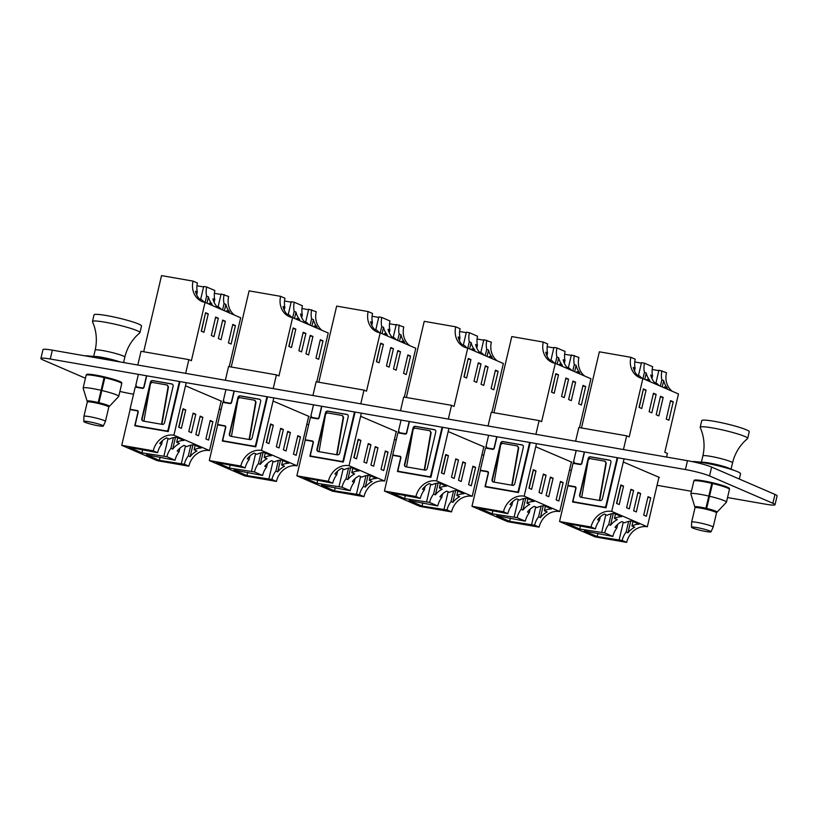 <?xml version="1.0" encoding="UTF-8"?>
<svg xmlns="http://www.w3.org/2000/svg" width="818" height="818" viewBox="0 0 818 818"><rect width="100%" height="100%" fill="white"/><g stroke="black" fill="none" stroke-linecap="round" stroke-linejoin="round"><path stroke-width="1.23" d="M86.677 374.981A18.139 1.851 13.2 0 1 86.452 374.583A18.139 1.851 13.2 0 1 95.726 375.104A18.139 1.851 13.2 0 1 121.77 382.865A18.139 1.851 13.2 0 1 121.391 383.131M694.38 480.749A18.139 1.851 13.2 0 1 694.155 480.35A18.139 1.851 13.2 0 1 703.439 480.872A18.139 1.851 13.2 0 1 729.472 488.632A18.139 1.851 13.2 0 1 729.094 488.888M85.43 378.233L43.027 359.93A18.293 1.861 -166.8 0 1 40.9 358.488A18.293 1.861 -166.8 0 1 50.256 359.01L685.412 469.552L687.488 460.698A18.293 1.861 13.2 0 1 711.619 467.078L774.973 494.42A18.293 1.861 13.2 0 1 777.1 495.872L775.024 504.726A18.293 1.861 -166.8 0 0 772.898 503.285L774.973 494.42M40.9 358.488L42.976 349.623A18.293 1.861 13.2 0 1 52.342 350.155L687.488 460.698M711.619 467.078L709.543 475.933L772.898 503.285M775.024 504.726A18.293 1.861 -166.8 0 1 765.658 504.195L727.539 497.559M691.435 491.281L657.058 485.299M571.373 470.381L569.502 470.053M483.806 455.145L481.935 454.818M396.249 439.9L394.378 439.583M308.683 424.665L306.811 424.337M221.126 409.429L219.255 409.102M133.559 394.184L130.512 393.652A18.293 1.861 -166.8 0 1 119.919 391.413M623.306 462.006L659.4 477.456M616.465 460.82L617.028 460.923M535.739 446.771L571.843 462.211M528.898 445.585L529.471 445.677M448.182 431.536L484.276 446.976M441.342 430.34L441.904 430.442M360.615 416.29L396.72 431.73M353.775 415.104L354.347 415.207M273.059 401.055L309.153 416.495M266.218 399.859L266.78 399.961M185.492 385.82L221.586 401.26M178.651 384.624L179.224 384.726M709.543 475.933A18.293 1.861 -166.8 0 0 685.412 469.552M103.927 378.264A11.432 1.166 -166.8 0 1 104.632 378.427L104.735 378.09A14.857 1.513 -166.8 0 0 104.009 377.926M113.365 360.779A25.532 2.607 -166.8 0 0 96.207 357.057A25.532 2.607 -166.8 0 0 88.119 355.922A25.532 2.607 -166.8 0 0 84.775 355.799M119.305 361.812A14.56 1.483 -166.8 0 0 101.718 357.364A14.56 1.483 -166.8 0 0 97.107 356.73L88.119 355.922M101.105 390.329L104.09 377.579A18.293 1.861 -166.8 0 0 86.125 375.288L83.139 388.029A18.293 1.861 -166.8 0 1 92.495 388.56A18.293 1.861 -166.8 0 1 101.105 390.329L98.201 402.507A11.432 1.166 -166.8 0 0 92.966 401.433A11.432 1.166 -166.8 0 0 87.117 401.096A11.432 1.166 -166.8 0 0 87.117 401.168A11.432 1.166 -166.8 0 0 88.017 401.812M83.139 388.029A18.293 1.861 -166.8 0 0 83.139 388.141L87.117 401.168M88.692 401.812L88.906 400.892M88.528 400.871L88.303 401.802M118.753 396.382L121.739 383.642A18.293 1.861 -166.8 0 0 104.837 377.752L98.947 402.681A11.432 1.166 -166.8 0 1 109.377 406.321A11.432 1.166 -166.8 0 1 109.346 406.382L118.702 396.485A18.293 1.861 -166.8 0 0 118.753 396.382A18.293 1.861 -166.8 0 0 101.841 390.503M88.559 401.812L88.426 401.29M108.252 406.556A11.432 1.166 -166.8 0 0 109.346 406.382M104.632 378.427L98.947 402.681M107.945 406.403L108.16 405.472M107.802 405.319L107.587 406.239M711.64 484.031A11.432 1.166 -166.8 0 1 712.345 484.195L712.437 483.857A14.857 1.513 -166.8 0 0 711.711 483.683M739.319 479.031L740.556 473.734A25.532 2.607 -166.8 0 0 736.272 471.178A25.532 2.607 -166.8 0 0 703.909 462.814A25.532 2.607 -166.8 0 0 695.832 461.689A25.532 2.607 -166.8 0 0 692.13 461.587M736.272 471.178L727.867 467.896A14.56 1.483 -166.8 0 0 709.421 463.131A14.56 1.483 -166.8 0 0 704.809 462.487L695.832 461.689M708.807 496.086L711.793 483.346A18.293 1.861 -166.8 0 0 693.828 481.045L690.842 493.796A18.293 1.861 -166.8 0 1 700.208 494.328A18.293 1.861 -166.8 0 1 708.807 496.086L705.914 508.264A11.432 1.166 -166.8 0 0 700.678 507.201A11.432 1.166 -166.8 0 0 694.819 506.863A11.432 1.166 -166.8 0 0 694.83 506.935A11.432 1.166 -166.8 0 0 695.729 507.579M690.842 493.796A18.293 1.861 -166.8 0 0 690.852 493.908L694.83 506.935M696.394 507.579L696.609 506.659M696.23 506.639L696.006 507.569M726.456 502.15L729.451 489.399A18.293 1.861 -166.8 0 0 712.539 483.52L706.65 508.438A11.432 1.166 -166.8 0 1 717.079 512.088A11.432 1.166 -166.8 0 1 717.049 512.15L726.404 502.242A18.293 1.861 -166.8 0 0 726.456 502.15A18.293 1.861 -166.8 0 0 709.543 496.26M696.261 507.579L696.128 507.058M715.955 512.324A11.432 1.166 -166.8 0 0 717.049 512.15M712.345 484.195L706.65 508.438M715.648 512.16L715.873 511.23M715.515 511.076L715.29 511.996M119.909 361.914A15.245 1.554 -166.8 0 0 101.401 357.231A15.245 1.554 -166.8 0 0 94.459 356.495M95.154 350.155A15.245 1.554 -166.8 0 1 102.956 350.605A15.245 1.554 -166.8 0 1 124.837 357.118C126.821 348.867 130.757 341.74 136.657 335.728L139.858 332.793A24.387 2.485 -166.8 0 0 139.97 332.619A24.387 2.485 -166.8 0 0 104.96 322.19A24.387 2.485 -166.8 0 0 92.485 321.484A24.387 2.485 -166.8 0 0 92.506 321.689L94.07 325.738C96.677 333.744 97.035 341.883 95.154 350.155L93.681 356.423M139.97 332.619L141.534 325.983A24.387 2.485 -166.8 0 0 106.524 315.554A24.387 2.485 -166.8 0 0 94.039 314.838L92.485 321.484M98.17 425.749A10.01 1.022 -166.8 0 0 103.283 426.055A10.01 1.022 -166.8 0 0 98.733 424.061A10.01 1.022 -166.8 0 0 88.927 421.751A10.01 1.022 -166.8 0 0 83.804 421.485A10.01 1.022 -166.8 0 0 98.17 425.749M103.283 426.055L105.44 421.423A11.053 1.125 -166.8 0 0 105.45 421.403A11.053 1.125 -166.8 0 0 89.591 416.679A11.053 1.125 -166.8 0 0 83.927 416.352A11.053 1.125 -166.8 0 0 83.927 416.382L87.291 402.037A11.053 1.125 -166.8 0 1 92.945 402.354A11.053 1.125 -166.8 0 1 108.804 407.078L105.45 421.403M104.223 380.166A8.845 0.9 -166.8 0 0 103.528 379.992M730.341 468.867A15.245 1.554 -166.8 0 0 709.104 462.998A15.245 1.554 -166.8 0 0 702.161 462.252M702.856 455.923A15.245 1.554 -166.8 0 1 710.658 456.362A15.245 1.554 -166.8 0 1 732.539 462.886C734.523 454.634 738.47 447.507 744.36 441.485L747.56 438.56A24.387 2.485 -166.8 0 0 747.672 438.387A24.387 2.485 -166.8 0 0 712.672 427.957A24.387 2.485 -166.8 0 0 700.188 427.252A24.387 2.485 -166.8 0 0 700.218 427.456L701.772 431.505C704.38 439.511 704.748 447.651 702.856 455.923L701.384 462.19M747.672 438.387L749.237 431.74A24.387 2.485 -166.8 0 0 714.226 421.311A24.387 2.485 -166.8 0 0 701.742 420.605L700.188 427.252M705.873 531.506A10.01 1.022 -166.8 0 0 710.985 531.823A10.01 1.022 -166.8 0 0 706.435 529.829A10.01 1.022 -166.8 0 0 696.629 527.518A10.01 1.022 -166.8 0 0 691.507 527.252A10.01 1.022 -166.8 0 0 705.873 531.506M710.985 531.823L713.143 527.191A11.053 1.125 -166.8 0 0 713.153 527.17A11.053 1.125 -166.8 0 0 697.294 522.436A11.053 1.125 -166.8 0 0 691.639 522.119A11.053 1.125 -166.8 0 0 691.629 522.14L694.993 507.804A11.053 1.125 -166.8 0 1 700.648 508.121A11.053 1.125 -166.8 0 1 716.517 512.845L713.153 527.17M711.936 485.923A8.845 0.9 -166.8 0 0 711.231 485.759M179.96 381.587L168.222 431.607L134.755 425.779L137.864 412.487A1.524 1.319 -66.7 0 0 136.903 410.789L130.113 409.603L121.729 445.329L153.242 450.81A19.049 16.472 113.3 0 1 173.907 435.207L209.52 450.575L221.116 401.168M195.165 445.319L194.122 449.788L196.933 451.004A19.049 16.472 -66.7 0 0 190.175 456.649L188.334 455.851A19.049 16.472 -66.7 0 0 184.347 464.235L188.856 466.188L157.342 460.698L121.729 445.329M186.228 382.681L173.907 435.207M138.375 374.347L135.716 385.687L136.371 385.799L136.136 386.832L142.271 387.906A1.524 1.319 -66.7 0 0 143.927 386.658L146.483 375.759M135.716 385.687L136.34 385.953M229.214 366.648L240.676 317.773L205.062 302.394L191.381 360.707L188.866 359.623L141.013 351.3L137.792 365.032M205.062 302.394A19.049 16.472 113.3 0 1 201.841 301.443A19.049 16.472 113.3 0 1 193.048 281.106L161.535 275.615L143.682 351.76M135.123 425.841L135.389 424.695M234.541 315.124A19.049 16.472 113.3 0 1 228.662 296.474L221.126 293.999L218.099 306.893M202.844 417.292L198.508 435.749L195.839 434.593L200.165 416.137L202.844 417.292L200.011 416.802M185.737 409.91L181.412 428.356L178.733 427.211L183.058 408.755L185.737 409.91L182.905 409.409M231.105 344.041L235.431 325.595L232.762 324.439L228.437 342.885L231.105 344.041M222.69 320.094L218.365 338.54L221.044 339.695L225.369 321.249L222.69 320.094M213.999 336.658L218.324 318.202L215.655 317.047L211.33 335.503L213.999 336.658M205.584 312.701L201.259 331.157L203.938 332.312L208.263 313.856L205.584 312.701M188.866 359.623L185.645 373.356M188.794 431.546L193.13 413.1L195.799 414.256L191.473 432.702L188.794 431.546M205.901 438.939L210.236 420.483L212.905 421.638L208.58 440.094L205.901 438.939M184.347 464.235L159.377 460.37L146.422 454.777L175.052 460.227A19.049 16.472 113.3 0 1 179.04 451.843L177.22 451.055A19.049 16.472 113.3 0 1 183.978 445.411L186.801 446.628A19.049 16.472 113.3 0 1 194.019 444.828L201.34 447.988A19.049 16.472 -66.7 0 0 194.122 449.788M177.71 437.783L176.657 442.252L179.479 443.468A19.049 16.472 -66.7 0 0 172.71 449.113L170.89 448.325A19.049 16.472 -66.7 0 0 166.903 456.71L175.052 460.227M153.242 450.81L157.608 452.702A19.049 16.472 113.3 0 1 161.606 444.307L159.766 443.52A19.049 16.472 113.3 0 1 166.524 437.875L169.336 439.092A19.049 16.472 113.3 0 1 176.565 437.293L183.886 440.452A19.049 16.472 -66.7 0 0 176.657 442.252M178.917 427.282L183.099 409.45M201.443 331.239L205.43 313.366M196.668 294.817L197.312 292.046L195.471 291.259A19.049 16.472 -66.7 0 0 199.163 298.713L201.985 299.93A19.049 16.472 -66.7 0 0 204.623 302.312M166.903 456.71L141.913 452.835L128.968 447.241L157.608 452.702M188.856 466.188A19.049 16.472 113.3 0 1 209.52 450.575M193.048 281.106L197.414 282.987A19.049 16.472 -66.7 0 0 197.312 292.046M203.58 286.924L196.954 285.768M205.113 302.425L206.606 296.065A19.049 16.472 113.3 0 1 206.709 286.995L203.682 286.474L200.666 299.357M206.709 286.995L214.858 290.513A19.049 16.472 -66.7 0 0 214.756 299.582L212.936 298.795A19.049 16.472 -66.7 0 0 216.627 306.249L219.439 307.466A19.049 16.472 -66.7 0 0 221.729 309.593M221.013 294.46L214.398 293.304M222.557 309.95L224.04 303.59A19.049 16.472 113.3 0 1 224.152 294.521M224.398 310.748L225.88 304.388L224.04 303.59M226.514 311.658L226.76 310.625L229.572 311.842A19.049 16.472 113.3 0 1 225.88 304.388M229.05 312.752A19.049 16.472 113.3 0 1 226.76 310.625M214.112 302.323L214.756 299.582M206.934 303.212L208.426 296.852L206.606 296.065M209.06 304.122L209.306 303.089L212.118 304.306A19.049 16.472 113.3 0 1 208.426 296.852M211.596 305.216A19.049 16.472 113.3 0 1 209.306 303.089M205.635 313.406L208.263 313.856M160.123 457.16L159.377 460.37M179.899 448.192L179.04 451.843M192.936 444.88L190.175 456.649M190.829 445.196L188.334 455.851M185.461 446.055L181.32 463.714M175.471 437.344L172.71 449.113M173.396 437.65L170.89 448.325M168.027 438.53L163.876 456.188M142.669 449.624L141.913 452.835M162.465 440.626L161.606 444.307M215.502 317.711L218.324 318.202M222.537 320.748L225.369 321.249M232.609 325.094L235.431 325.595M192.976 413.765L195.799 414.256M210.073 421.147L212.905 421.638M131.136 409.787L137.567 410.646L130.031 409.245L135.226 387.098L142.414 388.356A1.524 1.319 -66.7 0 0 144.07 387.098L146.719 375.799M136.412 387.303L142.271 387.906M137.332 410.953A1.524 1.319 113.3 0 1 138.222 411.904M143.886 387.568A1.524 1.319 113.3 0 1 142.629 388.059M143.14 421.055L143.896 421.188L150.461 383.662L152.036 382.374L167.066 384.992L168.099 386.73L161.535 424.256L162.291 424.389A2.096 1.81 -66.7 0 0 164.561 422.671L173.099 386.28A2.096 1.81 -66.7 0 0 171.78 383.939L152.629 380.605A2.096 1.81 -66.7 0 0 150.359 382.323L141.821 418.714A2.096 1.81 -66.7 0 0 143.14 421.055M166.432 430.943L136.371 425.718L166.432 430.943A1.524 1.319 -66.7 0 0 168.079 429.695L179.387 381.485M168.079 429.695L179.03 384.685M161.535 424.256L143.896 421.188M136.371 425.718A1.524 1.319 -66.7 0 1 135.41 424.01L138.181 412.2A1.524 1.319 -66.7 0 0 137.219 410.493M131.146 409.726L130.031 409.245M172.301 384.133A2.096 1.81 -66.7 0 0 172.128 384.092L152.976 380.759A2.096 1.81 -66.7 0 0 150.706 382.466L142.179 418.867A2.096 1.81 -66.7 0 0 142.966 421.014M168.436 429.849A1.524 1.319 113.3 0 1 166.78 431.096M167.414 385.145L168.457 386.883L161.903 424.317M267.517 396.822L255.789 446.843L222.312 441.014L225.431 427.732A1.524 1.319 -66.7 0 0 224.469 426.025L217.67 424.839L209.296 460.565L240.809 466.055A19.049 16.472 113.3 0 1 261.474 450.442L297.087 465.82L308.672 416.413M282.731 460.565L281.678 465.033L284.5 466.25A19.049 16.472 -66.7 0 0 277.731 471.884L275.891 471.086A19.049 16.472 -66.7 0 0 271.903 479.481L276.423 481.424L244.909 475.943L209.296 460.565M273.795 397.916L261.474 450.442M225.942 389.593L223.283 400.932L223.938 401.045L223.692 402.078L229.838 403.141A1.524 1.319 -66.7 0 0 231.484 401.894L234.04 391.004M223.283 400.932L223.897 401.198M316.771 381.883L328.233 333.008L292.619 317.64L278.948 375.953L276.423 374.859L228.58 366.536L225.359 380.268M292.619 317.64A19.049 16.472 113.3 0 1 289.398 316.678A19.049 16.472 113.3 0 1 280.615 296.341L249.101 290.86L231.238 366.996M222.68 441.076L222.956 439.931M322.098 330.36A19.049 16.472 113.3 0 1 316.229 311.709L308.683 309.235L305.666 322.128M290.4 432.528L286.075 450.984L283.396 449.828L287.731 431.372L290.4 432.528L287.568 432.037M273.294 425.145L268.969 443.601L266.29 442.446L270.625 423.99L273.294 425.145L270.472 424.654M318.672 359.286L322.998 340.83L320.319 339.674L315.993 358.131L318.672 359.286M310.257 335.329L305.932 353.785L308.601 354.94L312.926 336.484L310.257 335.329M301.566 351.893L305.891 333.447L303.212 332.292L298.887 350.748L301.566 351.893M293.151 327.946L288.826 346.403L291.494 347.558L295.819 329.102L293.151 327.946M276.423 374.859L273.202 388.601M276.361 446.792L280.686 428.335L283.365 429.491L279.04 447.947L276.361 446.792M293.468 454.174L297.793 435.718L300.472 436.873L296.147 455.329L293.468 454.174M271.903 479.481L246.934 475.606L233.979 470.013L262.609 475.462A19.049 16.472 113.3 0 1 266.607 467.078L264.776 466.291A19.049 16.472 113.3 0 1 271.545 460.657L274.357 461.873A19.049 16.472 113.3 0 1 281.586 460.064L288.907 463.233A19.049 16.472 -66.7 0 0 281.678 465.033M265.267 453.029L264.224 457.497L267.036 458.714A19.049 16.472 -66.7 0 0 260.277 464.348L258.457 463.561A19.049 16.472 -66.7 0 0 254.47 471.945L262.609 475.462M240.809 466.055L245.175 467.937A19.049 16.472 113.3 0 1 249.163 459.552L247.322 458.755A19.049 16.472 113.3 0 1 254.091 453.121L256.903 454.338A19.049 16.472 113.3 0 1 264.122 452.528L271.443 455.698A19.049 16.472 -66.7 0 0 264.224 457.497M266.484 442.528L270.656 424.685M289.01 346.484L292.997 328.601M284.224 310.063L284.879 307.292L283.038 306.494A19.049 16.472 -66.7 0 0 286.729 313.959L289.541 315.165A19.049 16.472 -66.7 0 0 292.19 317.558M254.47 471.945L229.48 468.07L216.525 462.477L245.175 467.937M276.423 481.424A19.049 16.472 113.3 0 1 297.087 465.82M280.615 296.341L284.981 298.222A19.049 16.472 -66.7 0 0 284.879 307.292M291.147 302.159L284.521 301.014M292.68 317.66L294.163 311.3A19.049 16.472 113.3 0 1 294.276 302.241L291.249 301.709L288.222 314.603M294.276 302.241L302.415 305.758A19.049 16.472 -66.7 0 0 302.312 314.818L300.492 314.03A19.049 16.472 -66.7 0 0 304.184 321.494L307.006 322.701A19.049 16.472 -66.7 0 0 309.286 324.838M308.58 309.695L301.954 308.539M310.114 325.186L311.607 318.826A19.049 16.472 113.3 0 1 311.709 309.766M311.955 325.983L313.447 319.623L311.607 318.826M314.081 326.903L314.327 325.871L317.139 327.077A19.049 16.472 113.3 0 1 313.447 319.623M316.607 327.998A19.049 16.472 113.3 0 1 314.327 325.871M301.668 317.568L302.312 314.818M294.5 318.447L295.993 312.087L294.163 311.3M296.617 319.368L296.862 318.325L299.685 319.541A19.049 16.472 113.3 0 1 295.993 312.087M299.153 320.462A19.049 16.472 113.3 0 1 296.862 318.325M293.192 328.642L295.819 329.102M247.69 472.395L246.934 475.606M267.455 463.428L266.607 467.078M280.492 460.115L277.731 471.884M278.396 460.432L275.891 471.086M273.028 461.291L268.877 478.949M263.038 452.579L260.277 464.348M260.962 452.896L258.457 463.561M255.584 453.765L251.443 471.424M230.226 464.859L229.48 468.07M250.022 455.871L249.163 459.552M303.059 332.957L305.891 333.447M310.104 335.993L312.926 336.484M320.165 340.339L322.998 340.83M280.533 429L283.365 429.491M297.64 436.383L300.472 436.873M218.703 425.023L225.134 425.892L217.598 424.481L222.793 402.344L229.97 403.591A1.524 1.319 -66.7 0 0 231.627 402.344L234.275 391.045M223.968 402.548L229.838 403.141M224.899 426.198A1.524 1.319 113.3 0 1 225.788 427.139M231.443 402.814A1.524 1.319 113.3 0 1 230.185 403.294M230.707 436.291L231.453 436.423L238.018 398.898L239.592 397.609L254.623 400.227L255.666 401.965L249.101 439.491L249.848 439.624A2.096 1.81 -66.7 0 0 252.128 437.906L260.656 401.515A2.096 1.81 -66.7 0 0 259.337 399.174L240.195 395.84A2.096 1.81 -66.7 0 0 237.915 397.558L229.388 433.949A2.096 1.81 -66.7 0 0 230.707 436.291M253.989 446.188L223.938 440.953L253.989 446.188A1.524 1.319 -66.7 0 0 255.645 444.931L266.954 396.73M255.645 444.931L266.586 399.93M249.101 439.491L231.453 436.423M223.938 440.953A1.524 1.319 -66.7 0 1 222.977 439.246L225.737 427.436A1.524 1.319 -66.7 0 0 224.786 425.738M218.713 424.961L217.598 424.481M259.868 399.368A2.096 1.81 -66.7 0 0 259.695 399.327L240.543 395.994A2.096 1.81 -66.7 0 0 238.273 397.712L229.735 434.102A2.096 1.81 -66.7 0 0 230.533 436.25M255.993 445.084A1.524 1.319 113.3 0 1 254.347 446.331M254.971 400.38L256.014 402.119L249.47 439.563M355.084 412.067L343.345 462.078L309.879 456.26L312.987 442.967A1.524 1.319 -66.7 0 0 312.026 441.26L305.237 440.084L296.852 475.81L328.366 481.291A19.049 16.472 113.3 0 1 349.03 465.687L384.644 481.056L396.239 431.648M370.288 475.8L369.245 480.268L372.057 481.485A19.049 16.472 -66.7 0 0 365.298 487.119L363.458 486.332A19.049 16.472 -66.7 0 0 359.47 494.716L363.979 496.669L332.466 491.178L296.852 475.81M361.351 413.162L349.03 465.687M313.499 404.828L310.84 416.168L311.494 416.28L311.259 417.313L317.394 418.387A1.524 1.319 -66.7 0 0 319.051 417.139L321.607 406.239M310.84 416.168L311.464 416.434M404.337 397.129L415.8 348.253L380.186 332.875L366.505 391.188L363.99 390.104L316.137 381.771L312.916 395.513M380.186 332.875A19.049 16.472 113.3 0 1 376.965 331.914A19.049 16.472 113.3 0 1 368.172 311.576L336.658 306.096L318.805 382.241M310.247 456.321L310.513 455.166M409.665 345.605A19.049 16.472 113.3 0 1 403.785 326.955L396.249 324.48L393.223 337.364M377.967 447.773L373.632 466.219L370.963 465.064L375.288 446.618L377.967 447.773L375.135 447.272M360.861 440.391L356.536 458.837L353.857 457.681L358.182 439.235L360.861 440.391L358.028 439.89M406.229 374.521L410.554 356.065L407.885 354.91L403.56 373.366L406.229 374.521M397.814 350.564L393.489 369.02L396.168 370.176L400.493 351.72L397.814 350.564M389.123 367.139L393.458 348.683L390.779 347.527L386.454 365.983L389.123 367.139M380.707 343.182L376.382 361.638L379.061 362.793L383.386 344.337L380.707 343.182M363.99 390.104L360.769 403.836M363.918 462.027L368.253 443.581L370.922 444.726L366.597 463.182L363.918 462.027M381.024 469.409L385.36 450.963L388.029 452.119L383.703 470.565L381.024 469.409M359.47 494.716L334.501 490.841L321.546 485.258L350.176 490.708A19.049 16.472 113.3 0 1 354.163 482.313L352.343 481.536A19.049 16.472 113.3 0 1 359.102 475.892L361.924 477.109A19.049 16.472 113.3 0 1 369.143 475.309L376.464 478.469A19.049 16.472 -66.7 0 0 369.245 480.268M352.834 468.264L351.781 472.732L354.603 473.949A19.049 16.472 -66.7 0 0 347.834 479.583L346.014 478.796A19.049 16.472 -66.7 0 0 342.026 487.191L350.176 490.708M328.366 481.291L332.732 483.182A19.049 16.472 113.3 0 1 336.73 474.788L334.889 474A19.049 16.472 113.3 0 1 341.648 468.356L344.46 469.573A19.049 16.472 113.3 0 1 351.689 467.773L359.01 470.933A19.049 16.472 -66.7 0 0 351.781 472.732M354.041 457.763L358.223 439.92M376.566 361.72L380.554 343.846M371.791 325.298L372.435 322.527L370.595 321.74A19.049 16.472 -66.7 0 0 374.286 329.194L377.108 330.411A19.049 16.472 -66.7 0 0 379.746 332.793M342.026 487.191L317.036 483.305L304.091 477.722L332.732 483.182M363.979 496.669A19.049 16.472 113.3 0 1 384.644 481.056M368.172 311.576L372.538 313.468A19.049 16.472 -66.7 0 0 372.435 322.527M378.703 317.404L372.078 316.249M380.237 332.906L381.73 326.546A19.049 16.472 113.3 0 1 381.832 317.476L378.806 316.955L375.789 329.838M381.832 317.476L389.981 320.993A19.049 16.472 -66.7 0 0 389.879 330.053L388.059 329.276A19.049 16.472 -66.7 0 0 391.75 336.73L394.562 337.946A19.049 16.472 -66.7 0 0 396.853 340.073M396.137 324.93L389.521 323.785M397.681 340.431L399.164 334.071A19.049 16.472 113.3 0 1 399.276 325.002M399.521 341.218L401.004 334.859L399.164 334.071M401.638 342.139L401.883 341.106L404.695 342.323A19.049 16.472 113.3 0 1 401.004 334.859M404.174 343.233A19.049 16.472 113.3 0 1 401.883 341.106M389.235 332.803L389.879 330.053M382.057 333.683L383.55 327.323L381.73 326.546M384.184 334.603L384.429 333.57L387.241 334.787A19.049 16.472 113.3 0 1 383.55 327.323M386.72 335.697A19.049 16.472 113.3 0 1 384.429 333.57M335.247 487.64L334.501 490.841M355.022 478.673L354.163 482.313M368.059 475.36L365.298 487.119M365.953 475.667L363.458 486.332M360.585 476.526L356.444 494.195M350.595 467.824L347.834 479.583M348.519 468.131L346.014 478.796M343.151 469L339 486.659M317.793 480.105L317.036 483.305M337.589 471.107L336.73 474.788M380.759 343.877L383.386 344.337M390.626 348.192L393.458 348.683M397.66 351.229L400.493 351.72M407.732 355.574L410.554 356.065M368.1 444.235L370.922 444.726M385.196 451.618L388.029 452.119M311.535 417.783L317.394 418.387M312.456 441.434A1.524 1.319 113.3 0 1 313.345 442.374M319.01 418.049A1.524 1.319 113.3 0 1 317.752 418.54M318.263 451.536L319.02 451.659L325.584 414.133L327.159 412.855L342.19 415.472L343.223 417.211L336.658 454.736L337.415 454.859A2.096 1.81 -66.7 0 0 339.685 453.152L348.223 416.751A2.096 1.81 -66.7 0 0 346.904 414.419L327.752 411.086A2.096 1.81 -66.7 0 0 325.482 412.793L316.944 449.194A2.096 1.81 -66.7 0 0 318.263 451.536M341.556 461.424L311.494 456.188L341.556 461.424A1.524 1.319 -66.7 0 0 343.202 460.176L354.511 411.965M343.202 460.176L354.153 415.166M336.658 454.736L319.02 451.659M311.494 456.188A1.524 1.319 -66.7 0 1 310.533 454.491L313.304 442.681A1.524 1.319 -66.7 0 0 312.343 440.974L305.155 439.726L310.349 417.579L317.537 418.826A1.524 1.319 -66.7 0 0 319.194 417.579L321.842 406.28M306.269 440.207L305.155 439.726M312.773 441.137A1.524 1.319 -66.7 0 0 312.691 441.127L306.31 440.053M347.425 414.603A2.096 1.81 -66.7 0 0 347.251 414.562L328.1 411.229A2.096 1.81 -66.7 0 0 325.83 412.947L317.302 449.338A2.096 1.81 -66.7 0 0 318.09 451.495M343.56 460.329A1.524 1.319 113.3 0 1 341.904 461.577M342.537 415.626L343.58 417.364L337.026 454.798M442.64 427.303L430.912 477.323L397.436 471.495L400.554 458.213A1.524 1.319 -66.7 0 0 399.593 456.505L392.793 455.319L384.419 491.045L415.933 496.536A19.049 16.472 113.3 0 1 436.597 480.923L472.211 496.291L483.796 446.894M457.855 491.045L456.802 495.504L459.624 496.72A19.049 16.472 -66.7 0 0 452.855 502.364L451.015 501.567A19.049 16.472 -66.7 0 0 447.027 509.951L451.546 511.904L420.033 506.424L384.419 491.045M448.918 428.397L436.597 480.923M401.065 420.074L398.407 431.403L399.061 431.515L398.816 432.548L404.961 433.622A1.524 1.319 -66.7 0 0 406.607 432.374L409.164 421.474M398.407 431.403L399.02 431.669M491.894 412.364L503.356 363.489L467.743 348.12L454.072 406.434L451.546 405.339L403.703 397.016L400.483 410.748M467.743 348.12A19.049 16.472 113.3 0 1 464.522 347.159A19.049 16.472 113.3 0 1 455.738 326.822L424.225 321.331L406.362 397.476M397.804 471.557L398.08 470.411M497.221 360.84A19.049 16.472 113.3 0 1 491.352 342.19L483.806 339.715L480.79 352.609M465.524 463.008L461.199 481.465L458.52 480.309L462.855 461.853L465.524 463.008L462.691 462.518M448.417 455.626L444.092 474.082L441.413 472.927L445.749 454.471L448.417 455.626L445.595 455.135M493.796 389.757L498.121 371.311L495.442 370.155L491.117 388.601L493.796 389.757M485.381 365.81L481.056 384.266L483.724 385.411L488.049 366.965L485.381 365.81M476.689 382.374L481.015 363.928L478.336 362.773L474.011 381.219L476.689 382.374M468.274 358.427L463.949 376.873L466.618 378.028L470.943 359.583L468.274 358.427M451.546 405.339L448.325 419.072M451.485 477.272L455.81 458.816L458.489 459.972L454.164 478.428L451.485 477.272M468.591 484.655L472.916 466.199L475.595 467.354L471.27 485.81L468.591 484.655M447.027 509.951L422.057 506.086L409.102 500.493L437.732 505.943A19.049 16.472 113.3 0 1 441.73 497.559L439.91 496.771A19.049 16.472 113.3 0 1 446.669 491.127L449.481 492.344A19.049 16.472 113.3 0 1 456.71 490.544L464.031 493.704A19.049 16.472 -66.7 0 0 456.802 495.504M440.391 483.51L439.348 487.968L442.16 489.184A19.049 16.472 -66.7 0 0 435.401 494.829L433.581 494.041A19.049 16.472 -66.7 0 0 429.593 502.426L437.732 505.943M415.933 496.536L420.299 498.418A19.049 16.472 113.3 0 1 424.286 490.033L422.446 489.236A19.049 16.472 113.3 0 1 429.215 483.591L432.027 484.808A19.049 16.472 113.3 0 1 439.246 483.009L446.567 486.168A19.049 16.472 -66.7 0 0 439.348 487.968M441.608 473.009L445.79 455.166M464.133 376.955L468.121 359.082M459.348 340.533L460.002 337.773L458.162 336.975A19.049 16.472 -66.7 0 0 461.853 344.429L464.665 345.646A19.049 16.472 -66.7 0 0 467.313 348.039M429.593 502.426L404.603 498.551L391.648 492.957L420.299 498.418M451.546 511.904A19.049 16.472 113.3 0 1 472.211 496.291M455.738 326.822L460.105 328.703A19.049 16.472 -66.7 0 0 460.002 337.773M466.27 332.64L459.644 331.484M467.804 348.141L469.287 341.781A19.049 16.472 113.3 0 1 469.399 332.711L466.372 332.19L463.346 345.084M469.399 332.711L477.538 336.229A19.049 16.472 -66.7 0 0 477.436 345.298L475.616 344.511A19.049 16.472 -66.7 0 0 479.307 351.965L482.129 353.182A19.049 16.472 -66.7 0 0 484.409 355.309M483.704 340.176L477.078 339.02M485.238 355.666L486.73 349.306A19.049 16.472 113.3 0 1 486.833 340.247M487.078 356.464L488.571 350.104L486.73 349.306M489.205 357.374L489.45 356.341L492.262 357.558A19.049 16.472 113.3 0 1 488.571 350.104M491.73 358.468A19.049 16.472 113.3 0 1 489.45 356.341M476.792 348.039L477.436 345.298M469.624 348.928L471.117 342.568L469.287 341.781M471.741 349.838L471.986 348.805L474.808 350.022A19.049 16.472 113.3 0 1 471.117 342.568M474.276 350.932A19.049 16.472 113.3 0 1 471.986 348.805M468.315 359.122L470.943 359.583M422.814 502.876L422.057 506.086M442.579 493.908L441.73 497.559M455.616 490.596L452.855 502.364M453.52 490.912L451.015 501.567M448.152 491.771L444 509.43M438.162 483.06L435.401 494.829M436.086 483.366L433.581 494.041M430.708 484.246L426.567 501.904M405.35 495.34L404.603 498.551M425.145 486.352L424.286 490.033M478.182 363.427L481.015 363.928M485.227 366.474L488.049 366.965M495.289 370.82L498.121 371.311M455.657 459.481L458.489 459.972M472.763 466.863L475.595 467.354M393.826 455.503L400.258 456.362L392.722 454.961L397.916 432.814L405.094 434.072A1.524 1.319 -66.7 0 0 406.75 432.824L409.399 421.515M399.092 433.029L404.961 433.622M400.022 456.669A1.524 1.319 113.3 0 1 400.912 457.62M406.566 433.284A1.524 1.319 113.3 0 1 405.309 433.775M405.83 466.771L406.577 466.904L413.141 429.378L414.716 428.09L429.747 430.708L430.789 432.446L424.225 469.972L424.971 470.105A2.096 1.81 -66.7 0 0 427.252 468.387L435.779 431.996A2.096 1.81 -66.7 0 0 434.46 429.654L415.319 426.321A2.096 1.81 -66.7 0 0 413.039 428.039L404.511 464.43A2.096 1.81 -66.7 0 0 405.83 466.771M429.113 476.659L399.061 471.434L429.113 476.659A1.524 1.319 -66.7 0 0 430.769 475.411L442.078 427.211M430.769 475.411L441.71 430.411M424.225 469.972L406.577 466.904M399.061 471.434A1.524 1.319 -66.7 0 1 398.1 469.726L400.861 457.916A1.524 1.319 -66.7 0 0 399.91 456.209M393.836 455.442L392.722 454.961M434.992 429.849A2.096 1.81 -66.7 0 0 434.818 429.808L415.667 426.475A2.096 1.81 -66.7 0 0 413.397 428.192L404.859 464.583A2.096 1.81 -66.7 0 0 405.656 466.73M431.117 475.565A1.524 1.319 113.3 0 1 429.47 476.812M430.094 430.861L431.137 432.599L424.593 470.033M530.207 442.548L518.469 492.559L485.002 486.73L488.111 473.448A1.524 1.319 -66.7 0 0 487.15 471.741L480.36 470.565L471.976 506.291L503.489 511.771A19.049 16.472 113.3 0 1 524.154 496.158L559.768 511.536L571.363 462.129M545.412 506.281L544.369 510.749L547.181 511.966A19.049 16.472 -66.7 0 0 540.422 517.6L538.581 516.802A19.049 16.472 -66.7 0 0 534.594 525.197L539.103 527.14L507.589 521.659L471.976 506.291M536.475 443.632L524.154 496.158M488.622 435.309L485.964 446.648L486.618 446.761L486.383 447.794L492.518 448.857A1.524 1.319 -66.7 0 0 494.174 447.61L496.731 436.72M485.964 446.648L486.587 446.914M579.461 427.599L590.923 378.724L555.31 363.356L541.628 421.669L539.113 420.585L491.26 412.252L488.039 425.984M555.31 363.356A19.049 16.472 113.3 0 1 552.089 362.394A19.049 16.472 113.3 0 1 543.295 342.057L511.782 336.576L493.929 412.722M485.371 486.802L485.636 485.647M584.788 376.086A19.049 16.472 113.3 0 1 578.909 357.435L571.373 354.961L568.346 367.844M553.091 478.244L548.766 496.7L546.087 495.544L550.412 477.088L553.091 478.244L550.258 477.753M535.984 470.861L531.659 489.317L528.98 488.162L533.305 469.706L535.984 470.861L533.152 470.37M581.353 405.002L585.678 386.546L583.009 385.39L578.684 403.847L581.353 405.002M572.937 381.045L568.612 399.501L571.291 400.656L575.616 382.2L572.937 381.045M564.246 397.62L568.582 379.163L565.903 378.008L561.577 396.464L564.246 397.62M555.831 373.662L551.506 392.119L554.185 393.274L558.51 374.818L555.831 373.662M539.113 420.585L535.892 434.317M539.042 492.508L543.377 474.051L546.046 475.207L541.72 493.663L539.042 492.508M556.148 499.89L560.483 481.434L563.152 482.589L558.827 501.045L556.148 499.89M534.594 525.197L509.624 521.322L496.669 515.729L525.299 521.178A19.049 16.472 113.3 0 1 529.287 512.794L527.467 512.007A19.049 16.472 113.3 0 1 534.226 506.373L537.048 507.589A19.049 16.472 113.3 0 1 544.267 505.79L551.588 508.949A19.049 16.472 -66.7 0 0 544.369 510.749M527.958 498.745L526.904 503.213L529.727 504.43A19.049 16.472 -66.7 0 0 522.958 510.064L521.138 509.277A19.049 16.472 -66.7 0 0 517.15 517.671L525.299 521.178M503.489 511.771L507.866 513.653A19.049 16.472 113.3 0 1 511.853 505.268L510.013 504.471A19.049 16.472 113.3 0 1 516.771 498.837L519.583 500.054A19.049 16.472 113.3 0 1 526.812 498.254L534.134 501.414A19.049 16.472 -66.7 0 0 526.904 503.213M529.164 488.244L533.346 470.401M551.69 392.2L555.678 374.327M546.915 355.779L547.559 353.008L545.718 352.21A19.049 16.472 -66.7 0 0 549.41 359.675L552.232 360.891A19.049 16.472 -66.7 0 0 554.87 363.274M517.15 517.671L492.16 513.786L479.215 508.193L507.866 513.653M539.103 527.14A19.049 16.472 113.3 0 1 559.768 511.536M543.295 342.057L547.661 343.949A19.049 16.472 -66.7 0 0 547.559 353.008M553.827 347.875L547.201 346.73M555.361 363.376L556.854 357.016A19.049 16.472 113.3 0 1 556.956 347.957L553.929 347.425L550.913 360.319M556.956 347.957L565.105 351.474A19.049 16.472 -66.7 0 0 565.003 360.534L563.183 359.746A19.049 16.472 -66.7 0 0 566.874 367.21L569.686 368.427A19.049 16.472 -66.7 0 0 571.976 370.554M571.261 355.411L564.645 354.255M572.805 370.902L574.287 364.542A19.049 16.472 113.3 0 1 574.4 355.482M574.645 371.699L576.128 365.339L574.287 364.542M576.762 372.619L577.007 371.587L579.819 372.803A19.049 16.472 113.3 0 1 576.128 365.339M579.297 373.714A19.049 16.472 113.3 0 1 577.007 371.587M564.359 363.284L565.003 360.534M557.181 364.163L558.674 357.803L556.854 357.016M559.308 365.084L559.553 364.051L562.365 365.268A19.049 16.472 113.3 0 1 558.674 357.803M561.843 366.178A19.049 16.472 113.3 0 1 559.553 364.051M555.882 374.358L558.51 374.818M510.371 518.121L509.624 521.322M530.146 509.144L529.287 512.794M543.183 505.841L540.422 517.6M541.076 506.148L538.581 516.802M535.708 507.007L531.567 524.665M525.718 498.305L522.958 510.064M523.643 498.612L521.138 509.277M518.275 499.481L514.123 517.14M492.917 510.585L492.16 513.786M512.712 501.587L511.853 505.268M565.749 378.673L568.582 379.163M572.784 381.709L575.616 382.2M582.856 386.055L585.678 386.546M543.224 474.716L546.046 475.207M560.33 482.099L563.152 482.589M486.659 448.264L492.518 448.857M487.579 471.914A1.524 1.319 113.3 0 1 488.469 472.855M494.133 448.53A1.524 1.319 113.3 0 1 492.876 449.01M493.387 482.006L494.144 482.139L500.708 444.614L502.283 443.325L517.313 445.943L518.346 447.681L511.782 485.207L512.538 485.34A2.096 1.81 -66.7 0 0 514.808 483.622L523.346 447.231A2.096 1.81 -66.7 0 0 522.027 444.89L502.876 441.556A2.096 1.81 -66.7 0 0 500.606 443.274L492.068 479.665A2.096 1.81 -66.7 0 0 493.387 482.006M516.679 491.904L486.618 486.669L516.679 491.904A1.524 1.319 -66.7 0 0 518.326 490.657L529.635 442.446M518.326 490.657L529.277 445.646M511.782 485.207L494.144 482.139M486.618 486.669A1.524 1.319 -66.7 0 1 485.657 484.962L488.428 473.152A1.524 1.319 -66.7 0 0 487.467 471.454L480.278 470.197L485.473 448.059L492.661 449.307A1.524 1.319 -66.7 0 0 494.317 448.059L496.966 436.761M481.393 470.687L480.278 470.197M487.896 471.618A1.524 1.319 -66.7 0 0 487.814 471.608L481.434 470.534M522.549 445.084A2.096 1.81 -66.7 0 0 522.375 445.043L503.223 441.71A2.096 1.81 -66.7 0 0 500.953 443.428L492.426 479.818A2.096 1.81 -66.7 0 0 493.213 481.966M518.684 490.8A1.524 1.319 113.3 0 1 517.027 492.058M517.661 446.096L518.704 447.835L512.15 485.279M617.764 457.783L606.036 507.794L572.559 501.976L575.678 488.683A1.524 1.319 -66.7 0 0 574.717 486.986L567.917 485.8L559.543 521.526L591.056 527.007A19.049 16.472 113.3 0 1 611.721 511.403L647.335 526.772L658.919 477.364M632.979 521.516L631.925 525.984L634.748 527.201A19.049 16.472 -66.7 0 0 627.979 532.835L626.138 532.048A19.049 16.472 -66.7 0 0 622.15 540.432L626.67 542.385L595.156 536.894L559.543 521.526M624.042 458.878L611.721 511.403M576.189 450.544L573.53 461.884L574.185 461.996L573.939 463.029L580.085 464.103A1.524 1.319 -66.7 0 0 581.731 462.855L584.287 451.955M573.53 461.884L574.144 462.15M666.558 457.058L667.416 453.407L664.809 452.282L678.48 393.969L642.866 378.591L629.195 436.904L626.67 435.82L578.827 427.497L575.606 441.229M642.866 378.591A19.049 16.472 113.3 0 1 639.645 377.63A19.049 16.472 113.3 0 1 630.862 357.302L599.349 351.812L581.486 427.957M572.927 502.037L573.203 500.882M672.345 391.321A19.049 16.472 113.3 0 1 666.476 372.671L658.93 370.196L655.913 383.09M640.647 493.489L636.322 511.945L633.643 510.79L637.979 492.334L640.647 493.489L637.825 492.998M623.541 486.107L619.216 504.553L616.537 503.397L620.872 484.951L623.541 486.107L620.719 485.606M668.919 420.237L673.245 401.781L670.566 400.636L666.241 419.082L668.919 420.237M660.504 396.29L656.179 414.736L658.848 415.892L663.173 397.436L660.504 396.29M651.813 412.855L656.138 394.399L653.459 393.243L649.134 411.699L651.813 412.855M643.398 388.898L639.073 407.354L641.741 408.509L646.077 390.053L643.398 388.898M626.67 435.82L623.449 449.552M626.608 507.743L630.934 489.297L633.613 490.452L629.287 508.898L626.608 507.743M643.715 515.135L648.04 496.679L650.719 497.835L646.394 516.281L643.715 515.135M622.15 540.432L597.181 536.567L584.226 530.974L612.856 536.424A19.049 16.472 113.3 0 1 616.854 528.039L615.034 527.252A19.049 16.472 113.3 0 1 621.792 521.608L624.604 522.825A19.049 16.472 113.3 0 1 631.833 521.025L639.155 524.185A19.049 16.472 -66.7 0 0 631.925 525.984M615.514 513.98L614.471 518.448L617.283 519.665A19.049 16.472 -66.7 0 0 610.525 525.299L608.704 524.522A19.049 16.472 -66.7 0 0 604.717 532.907L612.856 536.424M591.056 527.007L595.422 528.898A19.049 16.472 113.3 0 1 599.41 520.504L597.569 519.716A19.049 16.472 113.3 0 1 604.338 514.072L607.15 515.289A19.049 16.472 113.3 0 1 614.369 513.489L621.69 516.649A19.049 16.472 -66.7 0 0 614.471 518.448M616.731 503.479L620.903 485.647M639.257 407.436L643.245 389.562M634.471 371.014L635.126 368.243L633.285 367.456A19.049 16.472 -66.7 0 0 636.977 374.91L639.788 376.127A19.049 16.472 -66.7 0 0 642.437 378.509M604.717 532.907L579.727 529.031L566.772 523.438L595.422 528.898M626.67 542.385A19.049 16.472 113.3 0 1 647.335 526.772M630.862 357.302L635.228 359.184A19.049 16.472 -66.7 0 0 635.126 368.243M641.394 363.12L634.768 361.965M642.928 378.622L644.42 372.262A19.049 16.472 113.3 0 1 644.523 363.192L641.496 362.671L638.469 375.554M644.523 363.192L652.662 366.709A19.049 16.472 -66.7 0 0 652.56 375.779L650.739 374.992A19.049 16.472 -66.7 0 0 654.431 382.446L657.253 383.662A19.049 16.472 -66.7 0 0 659.533 385.789M658.827 370.646L652.202 369.501M660.361 386.147L661.854 379.787A19.049 16.472 113.3 0 1 661.956 370.718M662.202 386.945L663.695 380.585L661.854 379.787M664.328 387.855L664.574 386.822L667.386 388.039A19.049 16.472 113.3 0 1 663.695 380.585M666.854 388.949A19.049 16.472 113.3 0 1 664.574 386.822M651.915 378.519L652.56 375.779M644.748 379.409L646.24 373.049L644.42 372.262M646.864 380.319L647.11 379.286L649.932 380.503A19.049 16.472 113.3 0 1 646.24 373.049M649.4 381.413A19.049 16.472 113.3 0 1 647.11 379.286M597.938 533.356L597.181 536.567M617.702 524.389L616.854 528.039M630.739 521.076L627.979 532.835M628.643 521.393L626.138 532.048M623.275 522.252L619.124 539.911M613.285 513.54L610.525 525.299M611.21 513.847L608.704 524.522M605.831 514.716L601.69 532.385M580.473 525.821L579.727 529.031M600.279 516.823L599.41 520.504M643.439 389.603L646.077 390.053M653.306 393.908L656.138 394.399M660.351 396.945L663.173 397.436M670.412 401.29L673.245 401.781M630.78 489.951L633.613 490.452M647.887 497.344L650.719 497.835M574.216 463.499L580.085 464.103M575.146 487.15A1.524 1.319 113.3 0 1 576.036 488.101M581.69 463.765A1.524 1.319 113.3 0 1 580.432 464.256M580.954 497.252L581.7 497.385L588.265 459.849L589.839 458.571L604.87 461.188L605.913 462.927L599.349 500.452L600.095 500.585A2.096 1.81 -66.7 0 0 602.375 498.868L610.903 462.477A2.096 1.81 -66.7 0 0 609.584 460.135L590.443 456.802A2.096 1.81 -66.7 0 0 588.162 458.52L579.635 494.91A2.096 1.81 -66.7 0 0 580.954 497.252M604.236 507.14L574.185 501.904L604.236 507.14A1.524 1.319 -66.7 0 0 605.893 505.892L617.201 457.681M605.893 505.892L616.833 460.882M599.349 500.452L581.7 497.385M574.185 501.904A1.524 1.319 -66.7 0 1 573.224 500.207L575.984 488.397A1.524 1.319 -66.7 0 0 575.034 486.69L567.845 485.442L573.04 463.295L580.228 464.552A1.524 1.319 -66.7 0 0 581.874 463.295L584.522 451.996M568.96 485.923L567.845 485.442M575.453 486.863A1.524 1.319 -66.7 0 0 575.381 486.843L568.991 485.769M610.116 460.319A2.096 1.81 -66.7 0 0 609.942 460.289L590.79 456.955A2.096 1.81 -66.7 0 0 588.52 458.663L579.982 495.064A2.096 1.81 -66.7 0 0 580.78 497.211M606.24 506.045A1.524 1.319 113.3 0 1 604.594 507.293M605.218 461.342L606.261 463.08L599.717 500.514M52.342 350.155L50.256 359.01M118.825 381.086L118.651 381.791M89.878 374.296L89.714 375.012M726.527 486.853L726.353 487.559M697.59 480.064L697.417 480.769M124.837 357.118L123.559 362.548M107.025 405.012L106.81 405.922M89.806 400.973L89.591 401.883M83.804 421.485L83.927 416.382M732.539 462.886L731.067 469.143M714.727 510.78L714.513 511.679M697.519 506.741L697.304 507.641M691.507 527.252L691.629 522.14"/></g></svg>
